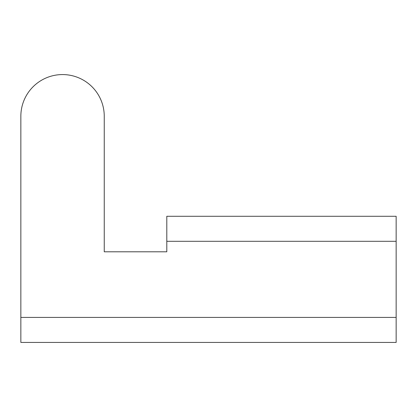 <?xml version="1.0" encoding="UTF-8"?>
<svg xmlns="http://www.w3.org/2000/svg" width="417" height="417" viewBox="0 0 417 417"><rect width="100%" height="100%" fill="white"/><g stroke="black" fill="none" stroke-linecap="round" stroke-linejoin="round"><path stroke-width="0.63" d="M104.25 116.27L104.25 251.795L104.25 116.27A41.7 41.7 0 0 0 62.55 74.57A41.7 41.7 0 0 0 20.85 116.27L20.85 317.41L20.85 116.27M396.15 317.41L20.85 317.41L20.85 342.43L396.15 342.43L396.15 216.287L166.8 216.287L166.8 251.795L104.25 251.795L166.8 251.795M396.15 241.307L166.8 241.307"/></g></svg>
